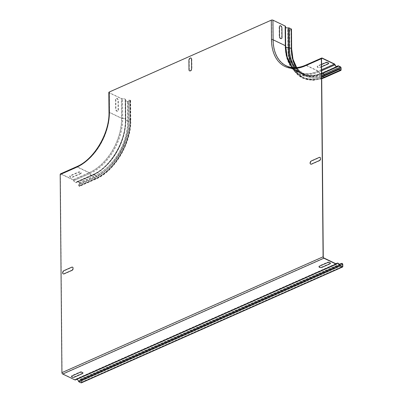 <?xml version="1.0" encoding="UTF-8"?>
<svg xmlns="http://www.w3.org/2000/svg" width="403" height="403" viewBox="0 0 403 403"><rect width="100%" height="100%" fill="white"/><g stroke="black" fill="none" stroke-linecap="round" stroke-linejoin="round"><path stroke-width="0.3" stroke-dasharray="2.02 1.51" d="M329.85 263.476L322.022 266.947A1.798 0.826 -0.5 0 1 319.483 266.932A1.798 0.826 -0.5 0 1 319.554 265.763L327.377 262.293A1.798 0.826 -0.5 0 1 329.916 262.308A1.798 0.826 -0.5 0 1 329.85 263.476M319.544 160.767L311.721 164.238A1.798 1.164 115.6 0 1 310.401 163.225A1.798 1.164 115.6 0 1 311.69 161.054L319.519 157.583A1.798 1.164 115.6 0 1 320.833 158.596A1.798 1.164 115.6 0 1 319.544 160.767M328.102 63.548L320.279 67.019A1.798 0.826 -0.5 0 1 317.74 67.004A1.798 0.826 -0.5 0 1 317.811 65.83L325.634 62.359A1.798 0.826 -0.5 0 1 328.173 62.374A1.798 0.826 -0.5 0 1 328.102 63.548M321.609 66.827L320.284 67.417A1.798 0.826 -0.5 0 1 317.745 67.402A1.798 0.826 -0.5 0 1 317.811 66.228L321.589 64.556M115.857 99.36L115.938 108.921A1.798 1.093 66.1 0 0 117.187 111.107A1.798 1.093 66.1 0 0 118.411 110.11L118.326 100.549A1.798 1.093 66.1 0 0 117.077 98.357A1.798 1.093 66.1 0 0 115.857 99.36M191.828 59.226L191.909 68.787A1.798 1.164 115.6 0 1 190.619 70.958A1.798 1.164 115.6 0 1 189.299 69.941L189.219 60.379A1.798 1.164 115.6 0 1 190.508 58.208A1.798 1.164 115.6 0 1 191.828 59.226M115.53 99.506L115.616 109.067A1.798 1.093 66.1 0 0 116.865 111.253A1.798 1.093 66.1 0 0 118.084 110.251L117.998 100.69A1.798 1.093 66.1 0 0 116.754 98.503A1.798 1.093 66.1 0 0 115.53 99.506M279.143 26.946L279.224 36.507A1.798 1.093 66.1 0 0 280.473 38.693A1.798 1.093 66.1 0 0 281.697 37.691L281.611 28.129A1.798 1.093 66.1 0 0 280.362 25.943A1.798 1.093 66.1 0 0 279.143 26.946M82.378 373.228L74.555 376.699A1.798 0.826 -0.5 0 1 72.016 376.684A1.798 0.826 -0.5 0 1 72.082 375.515L79.91 372.045A1.798 0.826 -0.5 0 1 82.449 372.055A1.798 0.826 -0.5 0 1 82.378 373.228M72.072 270.519L64.248 273.99A1.798 1.164 115.6 0 1 62.928 272.977A1.798 1.164 115.6 0 1 64.223 270.801L72.046 267.33A1.798 1.164 115.6 0 1 73.366 268.348A1.798 1.164 115.6 0 1 72.072 270.519M80.635 173.3L72.807 176.771A1.798 0.826 -0.5 0 1 70.268 176.756A1.798 0.826 -0.5 0 1 70.339 175.582L78.162 172.111A1.798 0.826 -0.5 0 1 80.701 172.126A1.798 0.826 -0.5 0 1 80.635 173.3M80.635 173.698L72.812 177.169A1.798 0.826 -0.5 0 1 70.273 177.154A1.798 0.826 -0.5 0 1 70.344 175.98L78.167 172.509A1.798 0.826 -0.5 0 1 80.706 172.524A1.798 0.826 -0.5 0 1 80.635 173.698M108.825 92.443A1.169 0.539 179.5 0 0 109.142 92.806L121.368 98.68A1.169 0.539 179.5 0 0 122.522 98.821A2.247 1.038 -0.5 0 1 125.353 99.793A2.247 1.038 -0.5 0 1 125.212 100.166A0.942 0.433 179.5 0 0 125.152 100.322A0.942 0.433 179.5 0 0 125.409 100.619L127.419 101.581A0.942 0.433 179.5 0 0 128.753 101.591L130.315 100.896A0.942 0.433 179.5 0 0 130.612 100.574A0.942 0.433 179.5 0 0 129.937 100.166L128.693 100.135L129.862 100.287A0.675 0.312 -0.5 0 1 130.34 100.579A0.675 0.312 -0.5 0 1 130.129 100.805L128.567 101.501A0.675 0.312 -0.5 0 1 127.615 101.496L125.605 100.528A0.675 0.312 -0.5 0 1 125.419 100.317A0.675 0.312 -0.5 0 1 125.464 100.206A2.514 1.159 179.5 0 0 125.625 99.793A2.514 1.159 179.5 0 0 122.452 98.7A0.897 0.413 -0.5 0 1 121.565 98.589L109.339 92.72A0.897 0.413 -0.5 0 1 109.092 92.438A0.897 0.413 -0.5 0 1 109.374 92.136L271.486 20.241A0.897 0.413 179.5 0 1 272.755 20.246L284.981 26.119A0.897 0.413 179.5 0 1 285.228 26.396A0.897 0.413 179.5 0 1 285.183 26.533A2.514 1.159 -0.5 0 0 285.052 26.9A2.514 1.159 -0.5 0 0 288.326 27.978A0.675 0.312 179.5 0 1 289.016 28.054L291.031 29.021A0.675 0.312 179.5 0 1 291.213 29.233A0.675 0.312 179.5 0 1 291.001 29.459L289.44 30.154A0.675 0.312 179.5 0 1 288.321 30.008L288.039 29.464L288.21 49.106A47.977 31.031 -64.4 0 0 291.243 64.792A47.977 31.031 -64.4 0 0 321.695 76.938M60.521 173.849A1.169 0.71 -113.9 0 1 60.984 173.879L73.21 179.753A1.169 0.71 -113.9 0 1 73.92 180.635A2.247 1.365 66.1 0 0 76.182 182.398A2.247 1.365 66.1 0 0 76.671 181.884A0.942 0.574 -113.9 0 1 76.872 181.667A0.942 0.574 -113.9 0 1 77.25 181.693L79.26 182.655A0.942 0.574 -113.9 0 1 79.915 183.803L79.93 185.718A0.942 0.574 -113.9 0 1 79.663 186.267A0.942 0.574 -113.9 0 1 78.963 185.974L78.232 185.083L94.307 177.955L95.037 178.846A0.942 0.574 66.1 0 0 95.738 179.139A0.942 0.574 66.1 0 0 96.005 178.589A48.002 31.046 115.6 0 0 130.486 120.537L130.315 100.896M130.486 120.537A0.942 0.433 179.5 0 0 130.784 120.22A0.942 0.433 179.5 0 0 130.109 119.807L128.94 119.656L128.769 100.015M129.862 100.287L130.033 119.928L128.864 119.777A47.977 31.031 115.6 0 1 94.398 177.794L94.307 177.955A48.209 31.182 115.6 0 0 128.94 119.656L128.693 100.135M78.232 185.083L79.053 185.813A0.675 0.408 66.1 0 0 79.557 186.02A0.675 0.408 66.1 0 0 79.744 185.627L79.729 183.713A0.675 0.408 66.1 0 0 79.26 182.897L77.25 181.929A0.675 0.408 66.1 0 0 76.983 181.909A0.675 0.408 66.1 0 0 76.837 182.065A2.514 1.526 -113.9 0 1 76.293 182.645A2.514 1.526 -113.9 0 1 73.759 180.67A0.897 0.544 66.1 0 0 73.21 179.99L89.285 172.862A0.897 0.544 -113.9 0 1 89.834 173.542A2.514 1.526 66.1 0 0 92.368 175.517A2.514 1.526 66.1 0 0 92.912 174.937A0.675 0.408 -113.9 0 1 93.058 174.781A0.675 0.408 -113.9 0 1 93.325 174.801L95.335 175.763A0.675 0.408 -113.9 0 1 95.803 176.585A45.846 29.651 115.6 0 0 128.738 121.142L128.567 101.501M78.323 184.922L94.398 177.794L95.128 178.68A48.587 31.424 115.6 0 0 130.033 119.928A0.675 0.312 -0.5 0 1 130.512 120.22A0.675 0.312 -0.5 0 1 130.305 120.447L130.129 100.805M324.758 77.572A0.942 0.574 66.1 0 0 325.02 77.018A48.002 31.046 -64.4 0 1 289.797 49.886A0.942 0.433 -0.5 0 1 288.231 49.68L287.949 49.136A48.209 31.182 -64.4 0 0 290.996 64.898A48.209 31.182 -64.4 0 0 321.7 77.064M291.243 64.792L291.565 65.533A48.587 31.424 -64.4 0 1 288.493 49.65L287.949 49.136L287.777 29.495L288.039 29.464M291.485 29.233A0.942 0.433 -0.5 0 1 291.188 29.55L289.626 30.245A0.942 0.433 -0.5 0 1 288.059 30.039L287.777 29.495M285.495 26.396A1.169 0.539 -0.5 0 1 285.435 26.568A2.247 1.038 179.5 0 0 285.324 26.895A2.247 1.038 179.5 0 0 285.505 27.298M81.381 382.85A0.942 0.574 66.1 0 0 81.648 382.301L81.628 380.387A0.942 0.574 66.1 0 0 80.65 379.198L79.93 379.389L80.026 379.641L80.746 379.445A0.675 0.408 -113.9 0 1 81.446 380.296L81.461 382.21A0.675 0.408 -113.9 0 1 81.27 382.603A0.675 0.408 -113.9 0 1 81.003 382.588L78.993 381.621A0.675 0.408 -113.9 0 1 78.575 381.082A2.514 1.526 66.1 0 0 76.006 379.011A2.514 1.526 66.1 0 0 75.497 379.525A0.897 0.544 -113.9 0 1 75.311 379.707A0.897 0.544 -113.9 0 1 74.953 379.681L336.117 263.854M80.026 379.641L339.452 264.585M79.93 379.389L339.316 264.353M75.421 379.953A1.169 0.71 66.1 0 0 75.658 379.717A2.247 1.365 -113.9 0 1 76.117 379.258A2.247 1.365 -113.9 0 1 76.928 379.283M73.21 179.99L60.984 174.121A0.897 0.544 66.1 0 0 60.626 174.096A0.897 0.544 66.1 0 0 60.374 174.62L62.102 372.715A0.897 0.544 -113.9 0 0 62.727 373.813L74.953 379.681M108.996 112.084A1.169 0.539 179.5 0 0 109.314 112.447L121.54 118.321A1.169 0.539 179.5 0 0 122.693 118.462L122.522 98.821M125.353 99.793L125.524 119.439A2.247 1.038 -0.5 0 0 122.693 118.462A45.519 29.439 115.6 0 1 89.995 173.507A1.169 0.71 66.1 0 0 89.285 172.62A44.904 29.041 115.6 0 0 121.54 118.321L121.368 98.68M76.671 181.884L92.745 174.751A45.433 29.384 115.6 0 0 125.383 119.807A0.942 0.433 179.5 0 0 125.323 119.963A0.942 0.433 179.5 0 0 125.58 120.26A44.904 29.041 115.6 0 1 93.32 174.559A0.942 0.574 66.1 0 0 92.947 174.534A0.942 0.574 66.1 0 0 92.745 174.751A2.247 1.365 -113.9 0 1 92.257 175.27C110.442 167.698 126.124 141.221 125.524 119.439A2.247 1.038 -0.5 0 1 125.383 119.807L125.212 100.166M127.419 101.581L127.59 121.222L125.58 120.26L125.409 100.619M79.915 183.803L95.99 176.675A0.942 0.574 66.1 0 0 95.335 175.527A44.904 29.041 115.6 0 0 127.59 121.222A0.942 0.433 179.5 0 0 128.925 121.232L128.753 101.591M79.93 185.718L96.005 178.589M128.925 121.232A45.846 29.651 115.6 0 1 95.99 176.675M78.963 185.974L95.037 178.846A48.818 31.575 115.6 0 0 130.109 119.807L129.937 100.166M79.729 183.713L95.803 176.585M79.744 185.627L95.818 178.499A0.675 0.408 -113.9 0 1 95.632 178.892A0.675 0.408 -113.9 0 1 95.128 178.68L79.053 185.813M130.305 120.447A48.002 31.046 115.6 0 1 95.818 178.499M128.738 121.142A0.675 0.312 -0.5 0 1 127.786 121.137L127.615 101.496M79.26 182.897L95.335 175.763A45.171 29.218 115.6 0 0 127.786 121.137L125.776 120.175L125.605 100.528M77.25 181.929L93.325 174.801A45.171 29.218 115.6 0 0 125.776 120.175A0.675 0.312 -0.5 0 1 125.59 119.963A0.675 0.312 -0.5 0 1 125.635 119.852L125.464 100.206M76.837 182.065L92.912 174.937A45.549 29.464 115.6 0 0 125.635 119.852A2.514 1.159 179.5 0 0 125.796 119.434A2.514 1.159 179.5 0 0 122.623 118.341L122.452 98.7M73.759 180.67L89.834 173.542A45.645 29.525 115.6 0 0 122.623 118.341A0.897 0.413 -0.5 0 1 121.736 118.235L121.565 98.589M109.339 92.72L109.51 112.361L121.736 118.235A45.171 29.218 115.6 0 1 89.285 172.862L77.059 166.988L60.984 174.121M79.26 182.655L95.335 175.527L93.32 174.559L77.25 181.693M76.182 182.398L92.257 175.27A2.247 1.365 -113.9 0 1 89.995 173.507L73.92 180.635M73.21 179.753L89.285 172.62L77.059 166.751A1.169 0.71 66.1 0 0 76.59 166.721M321.644 70.737L318.849 71.976A2.514 1.526 66.1 0 0 321.382 73.945A2.514 1.526 66.1 0 0 321.926 73.371A0.675 0.408 -113.9 0 1 322.073 73.215A0.675 0.408 -113.9 0 1 322.34 73.235L322.652 73.386M321.569 58.551L306.073 65.422L318.305 71.296A0.897 0.544 -113.9 0 1 318.849 71.976A45.645 29.525 -64.4 0 1 285.354 46.174A0.897 0.413 179.5 0 0 285.4 46.043A0.897 0.413 179.5 0 0 285.153 45.761A45.171 29.218 -64.4 0 0 298.401 71.936A45.171 29.218 -64.4 0 0 318.305 71.296L321.634 69.815M338.001 66.243L321.926 73.371A45.549 29.464 -64.4 0 1 288.498 47.619A2.514 1.159 -0.5 0 1 285.223 46.541A2.514 1.159 -0.5 0 1 285.354 46.174L285.183 26.533M337.971 66.299L322.34 73.235A45.171 29.218 -64.4 0 1 302.436 73.875A45.171 29.218 -64.4 0 1 289.193 47.7A0.675 0.312 179.5 0 0 288.498 47.619L288.326 27.978M340.223 69.986L324.148 77.114L323.418 76.227M340.303 70.072L324.838 76.933A0.675 0.408 -113.9 0 1 324.647 77.326A0.675 0.408 -113.9 0 1 324.148 77.114A48.587 31.424 -64.4 0 1 291.565 65.533C298.427 79.3 309.454 83.23 324.647 77.326L340.721 70.198M341.094 69.89L325.02 77.018M341.079 67.981L325.004 75.109A0.942 0.574 66.1 0 0 324.35 73.961L322.34 72.993A0.942 0.574 66.1 0 0 321.962 72.968A0.942 0.574 66.1 0 0 321.76 73.185A2.247 1.365 -113.9 0 1 321.272 73.704A2.247 1.365 -113.9 0 1 319.01 71.941A1.169 0.71 66.1 0 0 318.299 71.054L334.374 63.926M340.424 66.833L324.35 73.961A44.904 29.041 -64.4 0 1 304.567 74.595L302.557 73.628A44.904 29.041 -64.4 0 0 322.34 72.993L338.414 65.865M336.641 66.586L321.76 73.185A45.433 29.384 -64.4 0 1 294.341 67.659M335.084 64.812L319.01 71.941A45.519 29.439 -64.4 0 1 285.606 46.209A2.247 1.038 179.5 0 0 285.495 46.541A2.247 1.038 179.5 0 0 285.621 46.874M285.667 46.038A1.169 0.539 -0.5 0 1 285.606 46.209L285.435 26.568M292.895 67.588A44.904 29.041 -64.4 0 0 298.517 71.689A44.904 29.041 -64.4 0 0 318.299 71.054L306.073 65.185A1.169 0.71 66.1 0 0 305.61 65.155M295.328 67.654A44.904 29.041 -64.4 0 0 302.557 73.628C308.265 76.303 314.738 76.081 321.962 72.968L336.49 66.525M296.593 67.578A44.904 29.041 -64.4 0 0 304.567 74.595L297.691 68.978L296.673 67.568M291.656 48.874A0.942 0.433 -0.5 0 1 291.359 49.191A45.846 29.651 -64.4 0 0 325.004 75.109M288.059 30.039L288.231 49.68A48.818 31.575 -64.4 0 0 291.319 65.644A48.818 31.575 -64.4 0 0 321.71 78.222M288.321 30.008L288.493 49.65A0.675 0.312 179.5 0 0 289.611 49.796A48.002 31.046 -64.4 0 0 324.838 76.933M321.69 76.227A45.846 29.651 -64.4 0 1 291.173 49.106A0.675 0.312 179.5 0 0 291.384 48.874A0.675 0.312 179.5 0 0 291.203 48.662A45.171 29.218 -64.4 0 0 304.446 74.837A45.171 29.218 -64.4 0 0 321.685 75.25M291.031 29.021L291.203 48.662L289.193 47.7L289.016 28.054M285.228 26.396L285.4 46.043C285.792 59.009 290.13 67.644 298.401 71.936L286.175 66.062A45.171 29.218 -64.4 0 1 272.927 39.887L285.153 45.761L284.981 26.119M291.173 49.106L291.001 29.459M289.611 49.796L289.44 30.154M289.797 49.886L289.626 30.245M291.359 49.191L291.188 29.55M75.497 379.525L336.218 263.894M78.575 381.082L339.739 265.26M78.993 381.621L340.157 265.794M81.003 382.588L342.167 266.761M81.461 382.21L341.981 266.67M81.446 380.296L339.961 265.648M80.746 379.445L339.502 264.69M80.65 379.198L341.815 263.371M81.628 380.387L342.797 264.564M81.648 382.301L342.812 266.474M75.658 379.717L336.822 263.889M60.984 173.879L77.059 166.751A44.904 29.041 115.6 0 0 109.314 112.447L109.142 92.806M322.148 58.057L306.073 65.185A44.904 29.041 -64.4 0 1 286.291 65.82L298.517 71.689L292.961 67.593M62.727 373.813L323.891 257.985M60.374 174.62L76.449 167.492A0.897 0.544 -113.9 0 1 76.701 166.968C94.206 159.79 109.928 133.358 109.263 112.079A0.897 0.413 -0.5 0 0 109.51 112.361A45.171 29.218 115.6 0 1 77.059 166.988A0.897 0.544 -113.9 0 0 76.701 166.968L60.626 174.096M109.092 92.438L109.263 112.079A0.897 0.413 -0.5 0 1 109.545 111.777A46.068 29.797 115.6 0 1 76.449 167.492M109.545 111.777L109.374 92.136M286.175 66.062A45.171 29.218 -64.4 0 0 306.073 65.422A0.897 0.544 -113.9 0 0 305.716 65.402C298.442 68.535 291.928 68.757 286.175 66.062M321.539 58.793L305.464 65.926A0.897 0.544 -113.9 0 1 305.716 65.402L321.79 58.269M272.755 20.246L272.927 39.887A0.897 0.413 179.5 0 0 271.657 39.882A46.068 29.797 -64.4 0 0 305.464 65.926M271.657 39.882L271.486 20.241M62.102 372.715L323.266 256.892M125.152 100.322L125.323 119.963C125.983 141.115 110.346 167.406 92.947 174.534L76.872 181.667M130.612 100.574L130.784 120.22C131.449 143.146 114.759 171.27 95.738 179.139L79.663 186.267M130.34 100.579L130.512 120.22C131.182 143.04 114.543 171.079 95.632 178.892L79.557 186.02M125.419 100.317L125.59 119.963C126.25 141.221 110.568 167.593 93.058 174.781L76.983 181.909M125.625 99.793L125.796 119.434C126.391 141.327 110.664 167.89 92.368 175.517L76.293 182.645M321.67 73.82L321.382 73.945C313.61 77.351 306.416 77.567 299.802 74.6L293.913 70.48L291.324 67.482C287.349 61.906 285.319 54.929 285.223 46.541L285.052 26.9M338.147 66.087L322.073 73.215C314.783 76.363 308.24 76.58 302.436 73.875L304.446 74.837C296.129 70.51 291.772 61.855 291.384 48.874L291.213 29.233M337.346 66.571L321.272 73.704C302.718 82.726 284.916 68.984 285.495 46.541L285.324 26.895M321.715 78.761L312.839 80.368L302.769 78.217L296.109 73.2L290.996 64.898M75.311 379.707L336.475 263.879M76.006 379.011L335.901 263.753M81.27 382.603L342.434 266.781M76.117 379.258L337.281 263.436"/><path stroke-width="0.6" d="M329.85 263.874L322.027 267.345A1.798 0.826 -0.5 0 1 319.488 267.33A1.798 0.826 -0.5 0 1 319.559 266.161L327.382 262.691A1.798 0.826 -0.5 0 1 329.921 262.706A1.798 0.826 -0.5 0 1 329.85 263.874M319.236 160.621L311.408 164.092A1.798 1.164 115.6 0 1 310.093 163.074A1.798 1.164 115.6 0 1 311.383 160.903L319.206 157.432A1.798 1.164 115.6 0 1 320.526 158.45A1.798 1.164 115.6 0 1 319.236 160.621M321.589 64.556L325.639 62.757A1.798 0.826 -0.5 0 1 328.178 62.772A1.798 0.826 -0.5 0 1 328.107 63.946L321.609 66.827M279.47 26.8L279.551 36.361A1.798 1.093 66.1 0 0 280.8 38.547A1.798 1.093 66.1 0 0 282.019 37.55L281.939 27.988A1.798 1.093 66.1 0 0 280.69 25.797A1.798 1.093 66.1 0 0 279.47 26.8M191.516 59.075L191.601 68.636A1.798 1.164 115.6 0 1 190.312 70.812A1.798 1.164 115.6 0 1 188.992 69.795L188.906 60.233A1.798 1.164 115.6 0 1 190.201 58.062A1.798 1.164 115.6 0 1 191.516 59.075M82.383 373.626L74.555 377.097A1.798 0.826 -0.5 0 1 72.016 377.082A1.798 0.826 -0.5 0 1 72.087 375.913L79.91 372.443A1.798 0.826 -0.5 0 1 82.449 372.458A1.798 0.826 -0.5 0 1 82.383 373.626M71.764 270.373L63.941 273.844A1.798 1.164 115.6 0 1 62.621 272.826A1.798 1.164 115.6 0 1 63.911 270.655L71.739 267.184A1.798 1.164 115.6 0 1 73.054 268.202A1.798 1.164 115.6 0 1 71.764 270.373M60.188 174.529L76.263 167.401A46.068 29.797 115.6 0 0 109.359 111.686A1.169 0.539 179.5 0 0 108.996 112.084C109.666 133.252 93.985 159.598 76.59 166.721L60.521 173.849A1.169 0.71 -113.9 0 0 60.188 174.529L61.916 372.629L323.08 256.802L321.352 58.707A1.169 0.71 -113.9 0 1 321.685 58.022A1.169 0.71 -113.9 0 1 322.148 58.057L334.374 63.926A1.169 0.71 -113.9 0 1 335.084 64.812A2.247 1.365 66.1 0 0 337.346 66.571A2.247 1.365 66.1 0 0 337.835 66.057A0.942 0.574 -113.9 0 1 338.036 65.84A0.942 0.574 -113.9 0 1 338.414 65.865L340.424 66.833A0.942 0.574 -113.9 0 1 341.079 67.981L341.094 69.89A0.942 0.574 -113.9 0 1 340.827 70.444A0.942 0.574 -113.9 0 1 340.127 70.147L339.492 69.099L340.223 69.986A0.675 0.408 66.1 0 0 340.721 70.198A0.675 0.408 66.1 0 0 340.913 69.805L340.893 67.89A0.675 0.408 66.1 0 0 340.424 67.069L338.414 66.107A0.675 0.408 66.1 0 0 338.147 66.087A0.675 0.408 66.1 0 0 338.001 66.243A2.514 1.526 -113.9 0 1 337.457 66.817A2.514 1.526 -113.9 0 1 334.923 64.848A0.897 0.544 66.1 0 0 334.374 64.168L322.148 58.294A0.897 0.544 66.1 0 0 321.79 58.269A0.897 0.544 66.1 0 0 321.539 58.793L323.266 256.892A0.897 0.544 -113.9 0 0 323.891 257.985L336.117 263.854A0.897 0.544 -113.9 0 0 336.475 263.879A0.897 0.544 -113.9 0 0 336.661 263.698A2.514 1.526 66.1 0 1 337.17 263.189A2.514 1.526 66.1 0 1 339.739 265.26A0.675 0.408 -113.9 0 0 340.157 265.794L342.167 266.761A0.675 0.408 -113.9 0 0 342.434 266.781A0.675 0.408 -113.9 0 0 342.626 266.388L342.61 264.474A0.675 0.408 -113.9 0 0 341.91 263.622L339.452 264.585M339.492 69.099L323.418 76.227L324.057 77.28A0.942 0.574 66.1 0 0 324.758 77.572L321.715 78.761M339.402 69.261L323.327 76.389A48.209 31.182 -64.4 0 1 321.7 77.064M321.695 76.938A47.977 31.031 -64.4 0 0 323.418 76.227M285.505 27.298A2.247 1.038 179.5 0 0 288.246 27.862A0.942 0.433 -0.5 0 1 289.213 27.968L291.223 28.935A0.942 0.433 -0.5 0 1 291.485 29.233L291.656 48.874L292.991 59.201L296.673 67.568M109.359 111.686L109.188 92.045L271.3 20.15A1.169 0.539 -0.5 0 1 272.947 20.16L285.178 26.029A1.169 0.539 -0.5 0 1 285.495 26.396L285.667 46.038L287.279 57.327L291.701 66.127L292.961 67.593M339.316 264.353L341.094 263.562L341.19 263.814M323.08 256.802A1.169 0.71 66.1 0 0 323.896 258.222L336.122 264.096A1.169 0.71 66.1 0 0 336.586 264.126A1.169 0.71 66.1 0 0 336.822 263.889A2.247 1.365 -113.9 0 1 337.281 263.436A2.247 1.365 -113.9 0 1 339.573 265.285A0.942 0.574 66.1 0 0 340.157 266.035L342.172 266.998A0.942 0.574 66.1 0 0 342.545 267.023A0.942 0.574 66.1 0 0 342.812 266.474L342.797 264.564A0.942 0.574 66.1 0 0 341.815 263.371L341.094 263.562M76.928 379.283A2.247 1.365 -113.9 0 1 78.409 381.107A0.942 0.574 66.1 0 0 78.993 381.858L81.003 382.825A0.942 0.574 66.1 0 0 81.381 382.85L342.545 267.023M61.916 372.629A1.169 0.71 66.1 0 0 62.727 374.049L74.958 379.918A1.169 0.71 66.1 0 0 75.421 379.953L336.586 264.126M109.188 92.045A1.169 0.539 179.5 0 0 108.825 92.443L108.996 112.084M334.923 64.848L321.644 70.737M334.374 64.168L321.634 69.815M338.414 66.107L337.971 66.299M322.652 73.386L324.35 74.197A0.675 0.408 -113.9 0 1 324.818 75.018L340.893 67.89M340.424 67.069L324.35 74.197A45.171 29.218 -64.4 0 1 321.685 75.25M340.913 69.805L340.303 70.072M340.127 70.147L324.057 77.28A48.818 31.575 -64.4 0 1 321.71 78.222M337.835 66.057L336.641 66.586M321.685 58.022L305.61 65.155A1.169 0.71 66.1 0 0 305.278 65.835A46.068 29.797 -64.4 0 1 271.471 39.791A1.169 0.539 -0.5 0 1 273.118 39.801L285.349 45.675A1.169 0.539 -0.5 0 1 285.667 46.038M285.178 26.029L285.349 45.675A44.904 29.041 -64.4 0 0 292.895 67.588M285.621 46.874A2.247 1.038 179.5 0 0 288.417 47.504A45.433 29.384 -64.4 0 0 294.341 67.659M288.246 27.862L288.417 47.504A0.942 0.433 -0.5 0 1 289.384 47.609A44.904 29.041 -64.4 0 0 295.328 67.654M289.213 27.968L289.384 47.609L291.394 48.577A44.904 29.041 -64.4 0 0 296.593 67.578M291.223 28.935L291.394 48.577A0.942 0.433 -0.5 0 1 291.656 48.874M321.69 76.227A45.846 29.651 -64.4 0 0 324.818 75.018M336.218 263.894L336.661 263.698M341.981 266.67L342.626 266.388M339.961 265.648L342.61 264.474M339.502 264.69L341.91 263.622M81.003 382.825L342.172 266.998M78.993 381.858L340.157 266.035M78.409 381.107L339.573 265.285M74.958 379.918L336.122 264.096M322.148 58.294L321.569 58.551M272.947 20.16L273.118 39.801A44.904 29.041 -64.4 0 0 286.291 65.82C291.958 68.48 298.396 68.258 305.61 65.155M76.59 166.721A1.169 0.71 66.1 0 0 76.263 167.401M321.352 58.707L305.278 65.835M271.471 39.791L271.3 20.15M62.727 374.049L323.896 258.222M337.457 66.817L321.67 73.82M340.827 70.444L324.758 77.572M338.036 65.84L336.49 66.525M335.901 263.753L337.17 263.189"/></g></svg>
